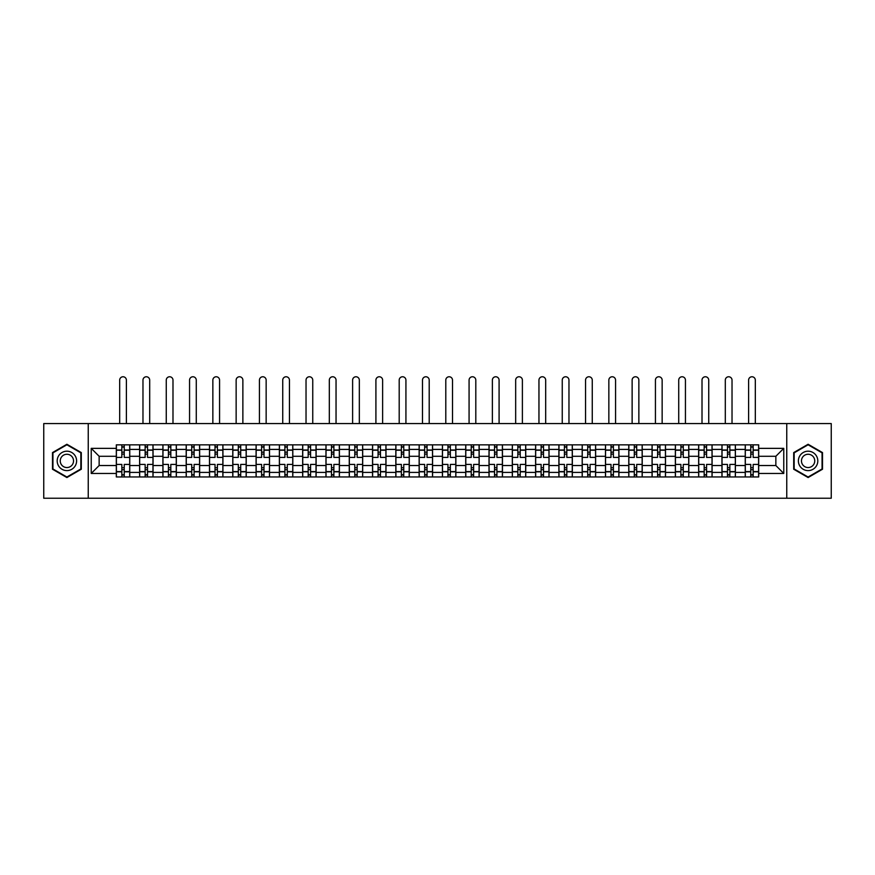 <?xml version="1.0" encoding="UTF-8"?>
<svg xmlns="http://www.w3.org/2000/svg" width="875" height="875" viewBox="0 0 875 875"><rect width="100%" height="100%" fill="white"/><g stroke="black" fill="none" stroke-linecap="round" stroke-linejoin="round"><path stroke-width="1.31" d="M786.756 498.236L831.25 498.236L831.25 423.577L43.75 423.577L43.75 498.236L786.756 498.236L786.756 423.577M139.617 476.962L139.617 449.411L129.752 449.411L129.752 476.962M129.752 449.411L129.752 444.85M139.617 449.411L139.617 444.85M153.048 444.85L153.048 476.962M162.903 476.962L162.903 444.85M176.345 444.85L176.345 476.962M186.2 476.962L186.2 444.85M199.642 444.85L199.642 476.962M209.497 476.962L209.497 444.85M222.928 444.85L222.928 476.962M232.783 476.962L232.783 444.85M246.225 444.85L246.225 476.962M256.08 476.962L256.08 444.85M269.522 444.85L269.522 476.962M279.377 476.962L279.377 444.85M292.808 444.85L292.808 476.962M302.663 476.962L302.663 444.85M316.105 444.85L316.105 476.962M325.959 476.962L325.959 444.85M339.402 444.85L339.402 476.962M349.256 476.962L349.256 444.85M362.688 444.85L362.688 476.962M372.542 476.962L372.542 444.85M385.984 444.85L385.984 476.962M395.839 476.962L395.839 444.85M409.281 444.85L409.281 476.962M419.136 476.962L419.136 444.85M432.567 444.85L432.567 476.962M442.433 476.962L442.433 444.85M455.864 444.85L455.864 476.962M465.719 476.962L465.719 444.85M479.161 444.85L479.161 476.962M489.016 476.962L489.016 444.85M502.458 444.85L502.458 476.962M512.312 476.962L512.312 444.85M525.744 444.85L525.744 476.962M535.598 476.962L535.598 444.85M549.041 444.85L549.041 476.962M558.895 476.962L558.895 444.85M572.337 444.85L572.337 476.962M582.192 476.962L582.192 444.85M595.623 444.85L595.623 476.962M605.478 476.962L605.478 444.85M618.92 444.85L618.92 476.962M628.775 476.962L628.775 444.85M642.217 444.85L642.217 476.962M652.072 476.962L652.072 444.85M665.503 444.85L665.503 476.962M675.358 476.962L675.358 444.85M688.8 444.85L688.8 476.962M698.655 476.962L698.655 444.85M712.097 444.85L712.097 476.962M721.952 476.962L721.952 444.85M735.383 444.85L735.383 476.962M745.248 476.962L745.248 444.85M745.248 465.533L735.383 465.533M721.952 465.533L712.097 465.533M698.655 465.533L688.8 465.533M675.358 465.533L665.503 465.533M652.072 465.533L642.217 465.533M628.775 465.533L618.92 465.533M605.478 465.533L595.623 465.533M582.192 465.533L572.337 465.533M558.895 465.533L549.041 465.533M535.598 465.533L525.744 465.533M512.312 465.533L502.458 465.533M489.016 465.533L479.161 465.533M465.719 465.533L455.864 465.533M442.433 465.533L432.567 465.533M419.136 465.533L409.281 465.533M395.839 465.533L385.984 465.533M372.542 465.533L362.688 465.533M349.256 465.533L339.402 465.533M325.959 465.533L316.105 465.533M302.663 465.533L292.808 465.533M279.377 465.533L269.522 465.533M256.08 465.533L246.225 465.533M232.783 465.533L222.928 465.533M209.497 465.533L199.642 465.533M186.2 465.533L176.345 465.533M162.903 465.533L153.048 465.533M139.617 465.533L129.752 465.533M745.248 456.28L735.383 456.28M721.952 456.28L712.097 456.28M698.655 456.28L688.8 456.28M675.358 456.28L665.503 456.28M652.072 456.28L642.217 456.28M628.775 456.28L618.92 456.28M605.478 456.28L595.623 456.28M582.192 456.28L572.337 456.28M558.895 456.28L549.041 456.28M535.598 456.28L525.744 456.28M512.312 456.28L502.458 456.28M489.016 456.28L479.161 456.28M465.719 456.28L455.864 456.28M442.433 456.28L432.567 456.28M419.136 456.28L409.281 456.28M395.839 456.28L385.984 456.28M372.542 456.28L362.688 456.28M349.256 456.28L339.402 456.28M325.959 456.28L316.105 456.28M302.663 456.28L292.808 456.28M279.377 456.28L269.522 456.28M256.08 456.28L246.225 456.28M232.783 456.28L222.928 456.28M209.497 456.28L199.642 456.28M186.2 456.28L176.345 456.28M162.903 456.28L153.048 456.28M139.617 456.28L129.752 456.28M99.148 465.533L116.32 465.533L116.32 456.28L99.148 456.28L99.148 465.533L91.23 473.452L91.23 448.361L116.32 448.361L116.32 456.28M758.68 456.28L758.68 465.533L775.852 465.533L775.852 456.28L758.68 456.28L758.68 444.85L116.32 444.85L116.32 448.361M758.68 448.361L783.77 448.361L783.77 473.452L758.68 473.452L758.68 465.533M116.32 465.533L116.32 476.962L758.68 476.962L758.68 473.452M116.32 473.452L91.23 473.452M88.244 498.236L88.244 423.577M81.298 452.583L66.894 444.27L52.489 452.583L52.489 469.23L66.894 477.542L81.298 469.23L81.298 452.583M822.511 452.583L808.106 444.27L793.702 452.583L793.702 469.23L808.106 477.542L822.511 469.23L822.511 452.583M124.228 474.72L121.844 474.72M121.844 447.092L124.228 447.092M147.525 474.72L145.141 474.72M145.141 447.092L147.525 447.092M170.822 474.72L168.427 474.72M168.427 447.092L170.822 447.092M194.108 474.72L191.723 474.72M191.723 447.092L194.108 447.092M217.405 474.72L215.02 474.72M215.02 447.092L217.405 447.092M240.702 474.72L238.306 474.72M238.306 447.092L240.702 447.092M263.998 474.72L261.603 474.72M261.603 447.092L263.998 447.092M287.284 474.72L284.9 474.72M284.9 447.092L287.284 447.092M310.581 474.72L308.186 474.72M308.186 447.092L310.581 447.092M333.878 474.72L331.483 474.72M331.483 447.092L333.878 447.092M357.164 474.72L354.78 474.72M354.78 447.092L357.164 447.092M380.461 474.72L378.077 474.72M378.077 447.092L380.461 447.092M403.758 474.72L401.362 474.72M401.362 447.092L403.758 447.092M427.044 474.72L424.659 474.72M424.659 447.092L427.044 447.092M450.341 474.72L447.956 474.72M447.956 447.092L450.341 447.092M473.638 474.72L471.242 474.72M471.242 447.092L473.638 447.092M496.923 474.72L494.539 474.72M494.539 447.092L496.923 447.092M520.22 474.72L517.836 474.72M517.836 447.092L520.22 447.092M543.517 474.72L541.122 474.72M541.122 447.092L543.517 447.092M566.814 474.72L564.419 474.72M564.419 447.092L566.814 447.092M590.1 474.72L587.716 474.72M587.716 447.092L590.1 447.092M613.397 474.72L611.002 474.72M611.002 447.092L613.397 447.092M636.694 474.72L634.298 474.72M634.298 447.092L636.694 447.092M659.98 474.72L657.595 474.72M657.595 447.092L659.98 447.092M683.277 474.72L680.892 474.72M680.892 447.092L683.277 447.092M706.573 474.72L704.178 474.72M704.178 447.092L706.573 447.092M729.859 474.72L727.475 474.72M727.475 447.092L729.859 447.092M753.156 474.72L750.772 474.72M750.772 447.092L753.156 447.092M91.23 448.361L99.148 456.28M775.852 465.533L783.77 473.452M775.852 456.28L783.77 448.361M129.686 476.962L129.686 457.395L124.228 457.395L124.228 444.85M121.844 444.85L121.844 457.395L116.397 457.395L116.397 444.85M126.394 423.577L126.394 380.122A3.358 3.358 0 0 0 123.036 376.764A3.358 3.358 0 0 0 119.678 380.122L119.678 423.577M129.686 457.395L129.686 444.85M116.397 476.962L116.397 464.417L121.844 464.417L121.844 476.962M124.228 476.962L124.228 464.417L129.686 464.417M121.844 454.114L124.228 454.114M116.397 464.417L116.397 457.395M124.228 467.698L121.844 467.698M124.228 475.016L121.844 475.016M121.844 469.645L124.228 469.645M124.228 452.167L121.844 452.167M121.844 446.797L124.228 446.797M58.494 465.762A9.702 9.702 0 0 0 71.75 469.306A9.702 9.702 0 0 0 75.305 456.05A9.702 9.702 0 0 0 62.038 452.495A9.702 9.702 0 0 0 58.494 465.762M61.141 464.231A6.65 6.65 0 0 0 70.219 466.659A6.65 6.65 0 0 0 72.647 457.581A6.65 6.65 0 0 0 63.569 455.153A6.65 6.65 0 0 0 61.141 464.231M66.894 444.784L80.85 452.845L80.85 468.967L66.894 477.028L52.938 468.967L52.938 452.845L66.894 444.784M799.695 465.762A9.702 9.702 0 0 0 812.962 469.306A9.702 9.702 0 0 0 816.506 456.05A9.702 9.702 0 0 0 803.25 452.495A9.702 9.702 0 0 0 799.695 465.762M802.353 464.231A6.65 6.65 0 0 0 811.431 466.659A6.65 6.65 0 0 0 813.859 457.581A6.65 6.65 0 0 0 804.781 455.153A6.65 6.65 0 0 0 802.353 464.231M808.106 444.784L822.062 452.845L822.062 468.967L808.106 477.028L794.15 468.967L794.15 452.845L808.106 444.784M152.972 476.962L152.972 457.395L147.525 457.395L147.525 444.85M145.141 444.85L145.141 457.395L139.683 457.395L139.683 444.85M149.691 423.577L149.691 380.122A3.358 3.358 0 0 0 146.333 376.764A3.358 3.358 0 0 0 142.975 380.122L142.975 423.577M152.972 457.395L152.972 444.85M139.683 476.962L139.683 464.417L145.141 464.417L145.141 476.962M147.525 476.962L147.525 464.417L152.972 464.417M145.141 454.114L147.525 454.114M139.683 464.417L139.683 457.395M147.525 467.698L145.141 467.698M147.525 475.016L145.141 475.016M145.141 469.645L147.525 469.645M147.525 452.167L145.141 452.167M145.141 446.797L147.525 446.797M176.269 476.962L176.269 457.395L170.822 457.395L170.822 444.85M168.427 444.85L168.427 457.395L162.98 457.395L162.98 444.85M172.987 423.577L172.987 380.122A3.358 3.358 0 0 0 169.63 376.764A3.358 3.358 0 0 0 166.261 380.122L166.261 423.577M176.269 457.395L176.269 444.85M162.98 476.962L162.98 464.417L168.427 464.417L168.427 476.962M170.822 476.962L170.822 464.417L176.269 464.417M168.427 454.114L170.822 454.114M162.98 464.417L162.98 457.395M170.822 467.698L168.427 467.698M170.822 475.016L168.427 475.016M168.427 469.645L170.822 469.645M170.822 452.167L168.427 452.167M168.427 446.797L170.822 446.797M199.566 476.962L199.566 457.395L194.108 457.395L194.108 444.85M191.723 444.85L191.723 457.395L186.277 457.395L186.277 444.85M196.273 423.577L196.273 380.122A3.358 3.358 0 0 0 192.916 376.764A3.358 3.358 0 0 0 189.558 380.122L189.558 423.577M199.566 457.395L199.566 444.85M186.277 476.962L186.277 464.417L191.723 464.417L191.723 476.962M194.108 476.962L194.108 464.417L199.566 464.417M191.723 454.114L194.108 454.114M186.277 464.417L186.277 457.395M194.108 467.698L191.723 467.698M194.108 475.016L191.723 475.016M191.723 469.645L194.108 469.645M194.108 452.167L191.723 452.167M191.723 446.797L194.108 446.797M222.852 476.962L222.852 457.395L217.405 457.395L217.405 444.85M215.02 444.85L215.02 457.395L209.562 457.395L209.562 444.85M219.57 423.577L219.57 380.122A3.358 3.358 0 0 0 216.213 376.764A3.358 3.358 0 0 0 212.855 380.122L212.855 423.577M222.852 457.395L222.852 444.85M209.562 476.962L209.562 464.417L215.02 464.417L215.02 476.962M217.405 476.962L217.405 464.417L222.852 464.417M215.02 454.114L217.405 454.114M209.562 464.417L209.562 457.395M217.405 467.698L215.02 467.698M217.405 475.016L215.02 475.016M215.02 469.645L217.405 469.645M217.405 452.167L215.02 452.167M215.02 446.797L217.405 446.797M246.148 476.962L246.148 457.395L240.702 457.395L240.702 444.85M238.306 444.85L238.306 457.395L232.859 457.395L232.859 444.85M242.867 423.577L242.867 380.122A3.358 3.358 0 0 0 239.509 376.764A3.358 3.358 0 0 0 236.141 380.122L236.141 423.577M246.148 457.395L246.148 444.85M232.859 476.962L232.859 464.417L238.306 464.417L238.306 476.962M240.702 476.962L240.702 464.417L246.148 464.417M238.306 454.114L240.702 454.114M232.859 464.417L232.859 457.395M240.702 467.698L238.306 467.698M240.702 475.016L238.306 475.016M238.306 469.645L240.702 469.645M240.702 452.167L238.306 452.167M238.306 446.797L240.702 446.797M269.445 476.962L269.445 457.395L263.998 457.395L263.998 444.85M261.603 444.85L261.603 457.395L256.156 457.395L256.156 444.85M266.153 423.577L266.153 380.122A3.358 3.358 0 0 0 262.795 376.764A3.358 3.358 0 0 0 259.438 380.122L259.438 423.577M269.445 457.395L269.445 444.85M256.156 476.962L256.156 464.417L261.603 464.417L261.603 476.962M263.998 476.962L263.998 464.417L269.445 464.417M261.603 454.114L263.998 454.114M256.156 464.417L256.156 457.395M263.998 467.698L261.603 467.698M263.998 475.016L261.603 475.016M261.603 469.645L263.998 469.645M263.998 452.167L261.603 452.167M261.603 446.797L263.998 446.797M292.742 476.962L292.742 457.395L287.284 457.395L287.284 444.85M284.9 444.85L284.9 457.395L279.442 457.395L279.442 444.85M289.45 423.577L289.45 380.122A3.358 3.358 0 0 0 286.092 376.764A3.358 3.358 0 0 0 282.734 380.122L282.734 423.577M292.742 457.395L292.742 444.85M279.442 476.962L279.442 464.417L284.9 464.417L284.9 476.962M287.284 476.962L287.284 464.417L292.742 464.417M284.9 454.114L287.284 454.114M279.442 464.417L279.442 457.395M287.284 467.698L284.9 467.698M287.284 475.016L284.9 475.016M284.9 469.645L287.284 469.645M287.284 452.167L284.9 452.167M284.9 446.797L287.284 446.797M316.028 476.962L316.028 457.395L310.581 457.395L310.581 444.85M308.186 444.85L308.186 457.395L302.739 457.395L302.739 444.85M312.747 423.577L312.747 380.122A3.358 3.358 0 0 0 309.389 376.764A3.358 3.358 0 0 0 306.031 380.122L306.031 423.577M316.028 457.395L316.028 444.85M302.739 476.962L302.739 464.417L308.186 464.417L308.186 476.962M310.581 476.962L310.581 464.417L316.028 464.417M308.186 454.114L310.581 454.114M302.739 464.417L302.739 457.395M310.581 467.698L308.186 467.698M310.581 475.016L308.186 475.016M308.186 469.645L310.581 469.645M310.581 452.167L308.186 452.167M308.186 446.797L310.581 446.797M339.325 476.962L339.325 457.395L333.878 457.395L333.878 444.85M331.483 444.85L331.483 457.395L326.036 457.395L326.036 444.85M336.044 423.577L336.044 380.122A3.358 3.358 0 0 0 332.675 376.764A3.358 3.358 0 0 0 329.317 380.122L329.317 423.577M339.325 457.395L339.325 444.85M326.036 476.962L326.036 464.417L331.483 464.417L331.483 476.962M333.878 476.962L333.878 464.417L339.325 464.417M331.483 454.114L333.878 454.114M326.036 464.417L326.036 457.395M333.878 467.698L331.483 467.698M333.878 475.016L331.483 475.016M331.483 469.645L333.878 469.645M333.878 452.167L331.483 452.167M331.483 446.797L333.878 446.797M362.622 476.962L362.622 457.395L357.164 457.395L357.164 444.85M354.78 444.85L354.78 457.395L349.333 457.395L349.333 444.85M359.33 423.577L359.33 380.122A3.358 3.358 0 0 0 355.972 376.764A3.358 3.358 0 0 0 352.614 380.122L352.614 423.577M362.622 457.395L362.622 444.85M349.333 476.962L349.333 464.417L354.78 464.417L354.78 476.962M357.164 476.962L357.164 464.417L362.622 464.417M354.78 454.114L357.164 454.114M349.333 464.417L349.333 457.395M357.164 467.698L354.78 467.698M357.164 475.016L354.78 475.016M354.78 469.645L357.164 469.645M357.164 452.167L354.78 452.167M354.78 446.797L357.164 446.797M385.908 476.962L385.908 457.395L380.461 457.395L380.461 444.85M378.077 444.85L378.077 457.395L372.619 457.395L372.619 444.85M382.627 423.577L382.627 380.122A3.358 3.358 0 0 0 379.269 376.764A3.358 3.358 0 0 0 375.911 380.122L375.911 423.577M385.908 457.395L385.908 444.85M372.619 476.962L372.619 464.417L378.077 464.417L378.077 476.962M380.461 476.962L380.461 464.417L385.908 464.417M378.077 454.114L380.461 454.114M372.619 464.417L372.619 457.395M380.461 467.698L378.077 467.698M380.461 475.016L378.077 475.016M378.077 469.645L380.461 469.645M380.461 452.167L378.077 452.167M378.077 446.797L380.461 446.797M409.205 476.962L409.205 457.395L403.758 457.395L403.758 444.85M401.362 444.85L401.362 457.395L395.916 457.395L395.916 444.85M405.923 423.577L405.923 380.122A3.358 3.358 0 0 0 402.555 376.764A3.358 3.358 0 0 0 399.197 380.122L399.197 423.577M409.205 457.395L409.205 444.85M395.916 476.962L395.916 464.417L401.362 464.417L401.362 476.962M403.758 476.962L403.758 464.417L409.205 464.417M401.362 454.114L403.758 454.114M395.916 464.417L395.916 457.395M403.758 467.698L401.362 467.698M403.758 475.016L401.362 475.016M401.362 469.645L403.758 469.645M403.758 452.167L401.362 452.167M401.362 446.797L403.758 446.797M432.502 476.962L432.502 457.395L427.044 457.395L427.044 444.85M424.659 444.85L424.659 457.395L419.212 457.395L419.212 444.85M429.209 423.577L429.209 380.122A3.358 3.358 0 0 0 425.852 376.764A3.358 3.358 0 0 0 422.494 380.122L422.494 423.577M432.502 457.395L432.502 444.85M419.212 476.962L419.212 464.417L424.659 464.417L424.659 476.962M427.044 476.962L427.044 464.417L432.502 464.417M424.659 454.114L427.044 454.114M419.212 464.417L419.212 457.395M427.044 467.698L424.659 467.698M427.044 475.016L424.659 475.016M424.659 469.645L427.044 469.645M427.044 452.167L424.659 452.167M424.659 446.797L427.044 446.797M455.788 476.962L455.788 457.395L450.341 457.395L450.341 444.85M447.956 444.85L447.956 457.395L442.498 457.395L442.498 444.85M452.506 423.577L452.506 380.122A3.358 3.358 0 0 0 449.148 376.764A3.358 3.358 0 0 0 445.791 380.122L445.791 423.577M455.788 457.395L455.788 444.85M442.498 476.962L442.498 464.417L447.956 464.417L447.956 476.962M450.341 476.962L450.341 464.417L455.788 464.417M447.956 454.114L450.341 454.114M442.498 464.417L442.498 457.395M450.341 467.698L447.956 467.698M450.341 475.016L447.956 475.016M447.956 469.645L450.341 469.645M450.341 452.167L447.956 452.167M447.956 446.797L450.341 446.797M479.084 476.962L479.084 457.395L473.638 457.395L473.638 444.85M471.242 444.85L471.242 457.395L465.795 457.395L465.795 444.85M475.803 423.577L475.803 380.122A3.358 3.358 0 0 0 472.445 376.764A3.358 3.358 0 0 0 469.077 380.122L469.077 423.577M479.084 457.395L479.084 444.85M465.795 476.962L465.795 464.417L471.242 464.417L471.242 476.962M473.638 476.962L473.638 464.417L479.084 464.417M471.242 454.114L473.638 454.114M465.795 464.417L465.795 457.395M473.638 467.698L471.242 467.698M473.638 475.016L471.242 475.016M471.242 469.645L473.638 469.645M473.638 452.167L471.242 452.167M471.242 446.797L473.638 446.797M502.381 476.962L502.381 457.395L496.923 457.395L496.923 444.85M494.539 444.85L494.539 457.395L489.092 457.395L489.092 444.85M499.089 423.577L499.089 380.122A3.358 3.358 0 0 0 495.731 376.764A3.358 3.358 0 0 0 492.373 380.122L492.373 423.577M502.381 457.395L502.381 444.85M489.092 476.962L489.092 464.417L494.539 464.417L494.539 476.962M496.923 476.962L496.923 464.417L502.381 464.417M494.539 454.114L496.923 454.114M489.092 464.417L489.092 457.395M496.923 467.698L494.539 467.698M496.923 475.016L494.539 475.016M494.539 469.645L496.923 469.645M496.923 452.167L494.539 452.167M494.539 446.797L496.923 446.797M525.667 476.962L525.667 457.395L520.22 457.395L520.22 444.85M517.836 444.85L517.836 457.395L512.378 457.395L512.378 444.85M522.386 423.577L522.386 380.122A3.358 3.358 0 0 0 519.028 376.764A3.358 3.358 0 0 0 515.67 380.122L515.67 423.577M525.667 457.395L525.667 444.85M512.378 476.962L512.378 464.417L517.836 464.417L517.836 476.962M520.22 476.962L520.22 464.417L525.667 464.417M517.836 454.114L520.22 454.114M512.378 464.417L512.378 457.395M520.22 467.698L517.836 467.698M520.22 475.016L517.836 475.016M517.836 469.645L520.22 469.645M520.22 452.167L517.836 452.167M517.836 446.797L520.22 446.797M548.964 476.962L548.964 457.395L543.517 457.395L543.517 444.85M541.122 444.85L541.122 457.395L535.675 457.395L535.675 444.85M545.683 423.577L545.683 380.122A3.358 3.358 0 0 0 542.325 376.764A3.358 3.358 0 0 0 538.956 380.122L538.956 423.577M548.964 457.395L548.964 444.85M535.675 476.962L535.675 464.417L541.122 464.417L541.122 476.962M543.517 476.962L543.517 464.417L548.964 464.417M541.122 454.114L543.517 454.114M535.675 464.417L535.675 457.395M543.517 467.698L541.122 467.698M543.517 475.016L541.122 475.016M541.122 469.645L543.517 469.645M543.517 452.167L541.122 452.167M541.122 446.797L543.517 446.797M572.261 476.962L572.261 457.395L566.814 457.395L566.814 444.85M564.419 444.85L564.419 457.395L558.972 457.395L558.972 444.85M568.969 423.577L568.969 380.122A3.358 3.358 0 0 0 565.611 376.764A3.358 3.358 0 0 0 562.253 380.122L562.253 423.577M572.261 457.395L572.261 444.85M558.972 476.962L558.972 464.417L564.419 464.417L564.419 476.962M566.814 476.962L566.814 464.417L572.261 464.417M564.419 454.114L566.814 454.114M558.972 464.417L558.972 457.395M566.814 467.698L564.419 467.698M566.814 475.016L564.419 475.016M564.419 469.645L566.814 469.645M566.814 452.167L564.419 452.167M564.419 446.797L566.814 446.797M595.558 476.962L595.558 457.395L590.1 457.395L590.1 444.85M587.716 444.85L587.716 457.395L582.258 457.395L582.258 444.85M592.266 423.577L592.266 380.122A3.358 3.358 0 0 0 588.908 376.764A3.358 3.358 0 0 0 585.55 380.122L585.55 423.577M595.558 457.395L595.558 444.85M582.258 476.962L582.258 464.417L587.716 464.417L587.716 476.962M590.1 476.962L590.1 464.417L595.558 464.417M587.716 454.114L590.1 454.114M582.258 464.417L582.258 457.395M590.1 467.698L587.716 467.698M590.1 475.016L587.716 475.016M587.716 469.645L590.1 469.645M590.1 452.167L587.716 452.167M587.716 446.797L590.1 446.797M618.844 476.962L618.844 457.395L613.397 457.395L613.397 444.85M611.002 444.85L611.002 457.395L605.555 457.395L605.555 444.85M615.562 423.577L615.562 380.122A3.358 3.358 0 0 0 612.205 376.764A3.358 3.358 0 0 0 608.847 380.122L608.847 423.577M618.844 457.395L618.844 444.85M605.555 476.962L605.555 464.417L611.002 464.417L611.002 476.962M613.397 476.962L613.397 464.417L618.844 464.417M611.002 454.114L613.397 454.114M605.555 464.417L605.555 457.395M613.397 467.698L611.002 467.698M613.397 475.016L611.002 475.016M611.002 469.645L613.397 469.645M613.397 452.167L611.002 452.167M611.002 446.797L613.397 446.797M642.141 476.962L642.141 457.395L636.694 457.395L636.694 444.85M634.298 444.85L634.298 457.395L628.852 457.395L628.852 444.85M638.859 423.577L638.859 380.122A3.358 3.358 0 0 0 635.491 376.764A3.358 3.358 0 0 0 632.133 380.122L632.133 423.577M642.141 457.395L642.141 444.85M628.852 476.962L628.852 464.417L634.298 464.417L634.298 476.962M636.694 476.962L636.694 464.417L642.141 464.417M634.298 454.114L636.694 454.114M628.852 464.417L628.852 457.395M636.694 467.698L634.298 467.698M636.694 475.016L634.298 475.016M634.298 469.645L636.694 469.645M636.694 452.167L634.298 452.167M634.298 446.797L636.694 446.797M665.438 476.962L665.438 457.395L659.98 457.395L659.98 444.85M657.595 444.85L657.595 457.395L652.148 457.395L652.148 444.85M662.145 423.577L662.145 380.122A3.358 3.358 0 0 0 658.788 376.764A3.358 3.358 0 0 0 655.43 380.122L655.43 423.577M665.438 457.395L665.438 444.85M652.148 476.962L652.148 464.417L657.595 464.417L657.595 476.962M659.98 476.962L659.98 464.417L665.438 464.417M657.595 454.114L659.98 454.114M652.148 464.417L652.148 457.395M659.98 467.698L657.595 467.698M659.98 475.016L657.595 475.016M657.595 469.645L659.98 469.645M659.98 452.167L657.595 452.167M657.595 446.797L659.98 446.797M688.723 476.962L688.723 457.395L683.277 457.395L683.277 444.85M680.892 444.85L680.892 457.395L675.434 457.395L675.434 444.85M685.442 423.577L685.442 380.122A3.358 3.358 0 0 0 682.084 376.764A3.358 3.358 0 0 0 678.727 380.122L678.727 423.577M688.723 457.395L688.723 444.85M675.434 476.962L675.434 464.417L680.892 464.417L680.892 476.962M683.277 476.962L683.277 464.417L688.723 464.417M680.892 454.114L683.277 454.114M675.434 464.417L675.434 457.395M683.277 467.698L680.892 467.698M683.277 475.016L680.892 475.016M680.892 469.645L683.277 469.645M683.277 452.167L680.892 452.167M680.892 446.797L683.277 446.797M712.02 476.962L712.02 457.395L706.573 457.395L706.573 444.85M704.178 444.85L704.178 457.395L698.731 457.395L698.731 444.85M708.739 423.577L708.739 380.122A3.358 3.358 0 0 0 705.37 376.764A3.358 3.358 0 0 0 702.013 380.122L702.013 423.577M712.02 457.395L712.02 444.85M698.731 476.962L698.731 464.417L704.178 464.417L704.178 476.962M706.573 476.962L706.573 464.417L712.02 464.417M704.178 454.114L706.573 454.114M698.731 464.417L698.731 457.395M706.573 467.698L704.178 467.698M706.573 475.016L704.178 475.016M704.178 469.645L706.573 469.645M706.573 452.167L704.178 452.167M704.178 446.797L706.573 446.797M735.317 476.962L735.317 457.395L729.859 457.395L729.859 444.85M727.475 444.85L727.475 457.395L722.028 457.395L722.028 444.85M732.025 423.577L732.025 380.122A3.358 3.358 0 0 0 728.667 376.764A3.358 3.358 0 0 0 725.309 380.122L725.309 423.577M735.317 457.395L735.317 444.85M722.028 476.962L722.028 464.417L727.475 464.417L727.475 476.962M729.859 476.962L729.859 464.417L735.317 464.417M727.475 454.114L729.859 454.114M722.028 464.417L722.028 457.395M729.859 467.698L727.475 467.698M729.859 475.016L727.475 475.016M727.475 469.645L729.859 469.645M729.859 452.167L727.475 452.167M727.475 446.797L729.859 446.797M758.603 476.962L758.603 457.395L753.156 457.395L753.156 444.85M750.772 444.85L750.772 457.395L745.314 457.395L745.314 444.85M755.322 423.577L755.322 380.122A3.358 3.358 0 0 0 751.964 376.764A3.358 3.358 0 0 0 748.606 380.122L748.606 423.577M758.603 457.395L758.603 444.85M745.314 476.962L745.314 464.417L750.772 464.417L750.772 476.962M753.156 476.962L753.156 464.417L758.603 464.417M750.772 454.114L753.156 454.114M745.314 464.417L745.314 457.395M753.156 467.698L750.772 467.698M753.156 475.016L750.772 475.016M750.772 469.645L753.156 469.645M753.156 452.167L750.772 452.167M750.772 446.797L753.156 446.797M721.952 449.411L712.097 449.411M698.655 449.411L688.8 449.411M675.358 449.411L665.503 449.411M652.072 449.411L642.217 449.411M628.775 449.411L618.92 449.411M605.478 449.411L595.623 449.411M582.192 449.411L572.337 449.411M558.895 449.411L549.041 449.411M535.598 449.411L525.744 449.411M512.312 449.411L502.458 449.411M489.016 449.411L479.161 449.411M465.719 449.411L455.864 449.411M442.433 449.411L432.567 449.411M419.136 449.411L409.281 449.411M395.839 449.411L385.984 449.411M372.542 449.411L362.688 449.411M349.256 449.411L339.402 449.411M325.959 449.411L316.105 449.411M302.663 449.411L292.808 449.411M279.377 449.411L269.522 449.411M256.08 449.411L246.225 449.411M232.783 449.411L222.928 449.411M209.497 449.411L199.642 449.411M186.2 449.411L176.345 449.411M162.903 449.411L153.048 449.411M745.248 449.411L735.383 449.411M721.952 472.402L712.097 472.402M698.655 472.402L688.8 472.402M675.358 472.402L665.503 472.402M652.072 472.402L642.217 472.402M628.775 472.402L618.92 472.402M605.478 472.402L595.623 472.402M582.192 472.402L572.337 472.402M558.895 472.402L549.041 472.402M535.598 472.402L525.744 472.402M512.312 472.402L502.458 472.402M489.016 472.402L479.161 472.402M465.719 472.402L455.864 472.402M442.433 472.402L432.567 472.402M419.136 472.402L409.281 472.402M395.839 472.402L385.984 472.402M372.542 472.402L362.688 472.402M349.256 472.402L339.402 472.402M325.959 472.402L316.105 472.402M302.663 472.402L292.808 472.402M279.377 472.402L269.522 472.402M256.08 472.402L246.225 472.402M232.783 472.402L222.928 472.402M209.497 472.402L199.642 472.402M186.2 472.402L176.345 472.402M162.903 472.402L153.048 472.402M139.617 472.402L129.752 472.402M745.248 472.402L735.383 472.402M129.686 450.002L124.228 450.002M121.844 450.002L116.397 450.002M121.844 450.209L116.397 450.209M121.844 471.603L116.397 471.603M121.844 471.811L116.397 471.811M129.686 471.811L124.228 471.811M129.686 450.209L124.228 450.209M129.686 471.603L124.228 471.603M152.972 450.002L147.525 450.002M145.141 450.002L139.683 450.002M145.141 450.209L139.683 450.209M145.141 471.603L139.683 471.603M145.141 471.811L139.683 471.811M152.972 471.811L147.525 471.811M152.972 450.209L147.525 450.209M152.972 471.603L147.525 471.603M176.269 450.002L170.822 450.002M168.427 450.002L162.98 450.002M168.427 450.209L162.98 450.209M168.427 471.603L162.98 471.603M168.427 471.811L162.98 471.811M176.269 471.811L170.822 471.811M176.269 450.209L170.822 450.209M176.269 471.603L170.822 471.603M199.566 450.002L194.108 450.002M191.723 450.002L186.277 450.002M191.723 450.209L186.277 450.209M191.723 471.603L186.277 471.603M191.723 471.811L186.277 471.811M199.566 471.811L194.108 471.811M199.566 450.209L194.108 450.209M199.566 471.603L194.108 471.603M222.852 450.002L217.405 450.002M215.02 450.002L209.562 450.002M215.02 450.209L209.562 450.209M215.02 471.603L209.562 471.603M215.02 471.811L209.562 471.811M222.852 471.811L217.405 471.811M222.852 450.209L217.405 450.209M222.852 471.603L217.405 471.603M246.148 450.002L240.702 450.002M238.306 450.002L232.859 450.002M238.306 450.209L232.859 450.209M238.306 471.603L232.859 471.603M238.306 471.811L232.859 471.811M246.148 471.811L240.702 471.811M246.148 450.209L240.702 450.209M246.148 471.603L240.702 471.603M269.445 450.002L263.998 450.002M261.603 450.002L256.156 450.002M261.603 450.209L256.156 450.209M261.603 471.603L256.156 471.603M261.603 471.811L256.156 471.811M269.445 471.811L263.998 471.811M269.445 450.209L263.998 450.209M269.445 471.603L263.998 471.603M292.742 450.002L287.284 450.002M284.9 450.002L279.442 450.002M284.9 450.209L279.442 450.209M284.9 471.603L279.442 471.603M284.9 471.811L279.442 471.811M292.742 471.811L287.284 471.811M292.742 450.209L287.284 450.209M292.742 471.603L287.284 471.603M316.028 450.002L310.581 450.002M308.186 450.002L302.739 450.002M308.186 450.209L302.739 450.209M308.186 471.603L302.739 471.603M308.186 471.811L302.739 471.811M316.028 471.811L310.581 471.811M316.028 450.209L310.581 450.209M316.028 471.603L310.581 471.603M339.325 450.002L333.878 450.002M331.483 450.002L326.036 450.002M331.483 450.209L326.036 450.209M331.483 471.603L326.036 471.603M331.483 471.811L326.036 471.811M339.325 471.811L333.878 471.811M339.325 450.209L333.878 450.209M339.325 471.603L333.878 471.603M362.622 450.002L357.164 450.002M354.78 450.002L349.333 450.002M354.78 450.209L349.333 450.209M354.78 471.603L349.333 471.603M354.78 471.811L349.333 471.811M362.622 471.811L357.164 471.811M362.622 450.209L357.164 450.209M362.622 471.603L357.164 471.603M385.908 450.002L380.461 450.002M378.077 450.002L372.619 450.002M378.077 450.209L372.619 450.209M378.077 471.603L372.619 471.603M378.077 471.811L372.619 471.811M385.908 471.811L380.461 471.811M385.908 450.209L380.461 450.209M385.908 471.603L380.461 471.603M409.205 450.002L403.758 450.002M401.362 450.002L395.916 450.002M401.362 450.209L395.916 450.209M401.362 471.603L395.916 471.603M401.362 471.811L395.916 471.811M409.205 471.811L403.758 471.811M409.205 450.209L403.758 450.209M409.205 471.603L403.758 471.603M432.502 450.002L427.044 450.002M424.659 450.002L419.212 450.002M424.659 450.209L419.212 450.209M424.659 471.603L419.212 471.603M424.659 471.811L419.212 471.811M432.502 471.811L427.044 471.811M432.502 450.209L427.044 450.209M432.502 471.603L427.044 471.603M455.788 450.002L450.341 450.002M447.956 450.002L442.498 450.002M447.956 450.209L442.498 450.209M447.956 471.603L442.498 471.603M447.956 471.811L442.498 471.811M455.788 471.811L450.341 471.811M455.788 450.209L450.341 450.209M455.788 471.603L450.341 471.603M479.084 450.002L473.638 450.002M471.242 450.002L465.795 450.002M471.242 450.209L465.795 450.209M471.242 471.603L465.795 471.603M471.242 471.811L465.795 471.811M479.084 471.811L473.638 471.811M479.084 450.209L473.638 450.209M479.084 471.603L473.638 471.603M502.381 450.002L496.923 450.002M494.539 450.002L489.092 450.002M494.539 450.209L489.092 450.209M494.539 471.603L489.092 471.603M494.539 471.811L489.092 471.811M502.381 471.811L496.923 471.811M502.381 450.209L496.923 450.209M502.381 471.603L496.923 471.603M525.667 450.002L520.22 450.002M517.836 450.002L512.378 450.002M517.836 450.209L512.378 450.209M517.836 471.603L512.378 471.603M517.836 471.811L512.378 471.811M525.667 471.811L520.22 471.811M525.667 450.209L520.22 450.209M525.667 471.603L520.22 471.603M548.964 450.002L543.517 450.002M541.122 450.002L535.675 450.002M541.122 450.209L535.675 450.209M541.122 471.603L535.675 471.603M541.122 471.811L535.675 471.811M548.964 471.811L543.517 471.811M548.964 450.209L543.517 450.209M548.964 471.603L543.517 471.603M572.261 450.002L566.814 450.002M564.419 450.002L558.972 450.002M564.419 450.209L558.972 450.209M564.419 471.603L558.972 471.603M564.419 471.811L558.972 471.811M572.261 471.811L566.814 471.811M572.261 450.209L566.814 450.209M572.261 471.603L566.814 471.603M595.558 450.002L590.1 450.002M587.716 450.002L582.258 450.002M587.716 450.209L582.258 450.209M587.716 471.603L582.258 471.603M587.716 471.811L582.258 471.811M595.558 471.811L590.1 471.811M595.558 450.209L590.1 450.209M595.558 471.603L590.1 471.603M618.844 450.002L613.397 450.002M611.002 450.002L605.555 450.002M611.002 450.209L605.555 450.209M611.002 471.603L605.555 471.603M611.002 471.811L605.555 471.811M618.844 471.811L613.397 471.811M618.844 450.209L613.397 450.209M618.844 471.603L613.397 471.603M642.141 450.002L636.694 450.002M634.298 450.002L628.852 450.002M634.298 450.209L628.852 450.209M634.298 471.603L628.852 471.603M634.298 471.811L628.852 471.811M642.141 471.811L636.694 471.811M642.141 450.209L636.694 450.209M642.141 471.603L636.694 471.603M665.438 450.002L659.98 450.002M657.595 450.002L652.148 450.002M657.595 450.209L652.148 450.209M657.595 471.603L652.148 471.603M657.595 471.811L652.148 471.811M665.438 471.811L659.98 471.811M665.438 450.209L659.98 450.209M665.438 471.603L659.98 471.603M688.723 450.002L683.277 450.002M680.892 450.002L675.434 450.002M680.892 450.209L675.434 450.209M680.892 471.603L675.434 471.603M680.892 471.811L675.434 471.811M688.723 471.811L683.277 471.811M688.723 450.209L683.277 450.209M688.723 471.603L683.277 471.603M712.02 450.002L706.573 450.002M704.178 450.002L698.731 450.002M704.178 450.209L698.731 450.209M704.178 471.603L698.731 471.603M704.178 471.811L698.731 471.811M712.02 471.811L706.573 471.811M712.02 450.209L706.573 450.209M712.02 471.603L706.573 471.603M735.317 450.002L729.859 450.002M727.475 450.002L722.028 450.002M727.475 450.209L722.028 450.209M727.475 471.603L722.028 471.603M727.475 471.811L722.028 471.811M735.317 471.811L729.859 471.811M735.317 450.209L729.859 450.209M735.317 471.603L729.859 471.603M758.603 450.002L753.156 450.002M750.772 450.002L745.314 450.002M750.772 450.209L745.314 450.209M750.772 471.603L745.314 471.603M750.772 471.811L745.314 471.811M758.603 471.811L753.156 471.811M758.603 450.209L753.156 450.209M758.603 471.603L753.156 471.603"/></g></svg>
